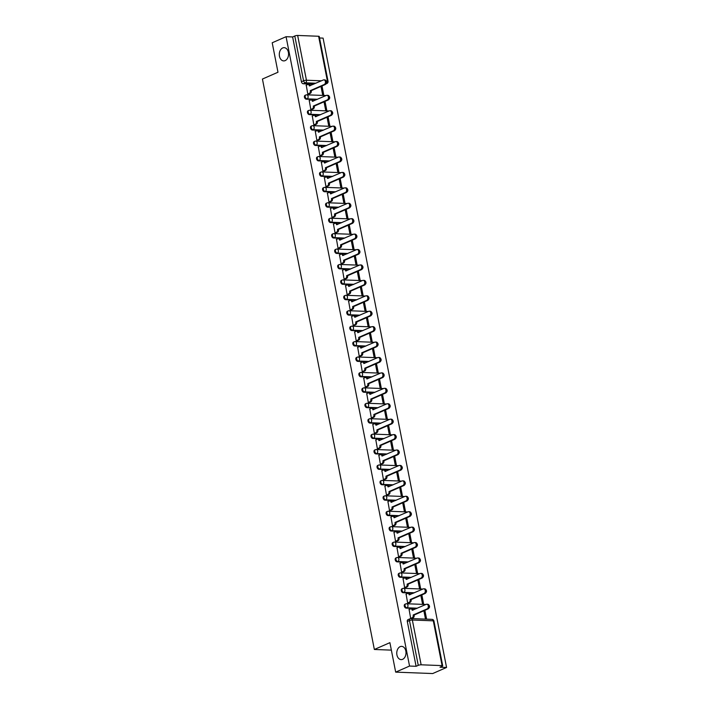 <?xml version="1.0" encoding="UTF-8"?>
<svg xmlns="http://www.w3.org/2000/svg" width="709" height="709" viewBox="0 0 709 709"><rect width="100%" height="100%" fill="white"/><g stroke="black" fill="none" stroke-linecap="round" stroke-linejoin="round"><path stroke-width="1.06" d="M400.142 646.661A6.62 4.626 92.2 0 1 401.64 646.369A6.62 4.626 92.2 0 1 405.982 652.085A6.62 4.626 92.2 0 1 402.623 659.317A6.62 4.626 92.2 0 1 401.126 659.609A6.62 4.626 92.2 0 1 396.783 653.884A6.62 4.626 92.2 0 1 400.142 646.661M282.678 47.955A6.62 4.626 92.2 0 1 284.176 47.663A6.62 4.626 92.2 0 1 288.528 53.379A6.62 4.626 92.2 0 1 285.16 60.611A6.62 4.626 92.2 0 1 283.671 60.903A6.62 4.626 92.2 0 1 279.319 55.178A6.62 4.626 92.2 0 1 282.678 47.955M425.861 604.493L406.611 603.749A2.074 2.074 0 0 0 405.699 603.917L404.936 604.254A2.074 1.4 66.3 0 0 404.29 606.098A2.074 1.4 66.3 0 0 406.151 608.127L406.922 607.799A2.074 1.4 -113.7 0 1 405.052 605.761A2.074 1.4 -113.7 0 1 405.699 603.917A2.074 1.4 -113.7 0 1 406.142 603.838A2.074 1.445 92.2 0 1 406.611 603.749A2.074 1.445 92.2 0 1 407.932 605.211A2.074 1.445 -87.8 0 1 406.922 607.799L417.397 608.198M422.839 589.064L403.589 588.328A2.074 2.074 0 0 0 402.677 588.497L401.914 588.833A2.074 1.4 66.3 0 0 401.259 590.677A2.074 1.4 66.3 0 0 403.129 592.706L403.9 592.37A2.074 1.4 -113.7 0 1 402.03 590.34A2.074 1.4 -113.7 0 1 402.677 588.497A2.074 1.4 -113.7 0 1 403.12 588.417A2.074 1.445 92.2 0 1 403.589 588.328A2.074 1.445 92.2 0 1 404.901 589.782A2.074 1.445 -87.8 0 1 403.9 592.37L414.375 592.777M419.817 573.643L400.558 572.907A2.074 2.074 0 0 0 399.654 573.076L398.883 573.413A2.074 1.4 66.3 0 0 398.236 575.256A2.074 1.4 66.3 0 0 400.106 577.286L400.869 576.949A2.074 1.4 -113.7 0 1 398.999 574.919A2.074 1.4 -113.7 0 1 399.654 573.076A2.074 1.4 -113.7 0 1 400.098 572.996A2.074 1.445 92.2 0 1 400.558 572.907A2.074 1.445 92.2 0 1 401.879 574.361A2.074 1.445 -87.8 0 1 400.869 576.949L411.344 577.356M416.786 558.222L397.536 557.478A2.074 2.074 0 0 0 396.623 557.655L395.861 557.992A2.074 1.4 66.3 0 0 395.205 559.826A2.074 1.4 66.3 0 0 397.075 561.865L397.846 561.528A2.074 1.4 -113.7 0 1 395.976 559.49A2.074 1.4 -113.7 0 1 396.623 557.655A2.074 1.4 -113.7 0 1 397.067 557.575A2.074 1.445 92.2 0 1 397.536 557.478A2.074 1.445 92.2 0 1 398.848 558.94A2.074 1.445 -87.8 0 1 397.846 561.528L408.322 561.927M413.764 542.802L394.514 542.057A2.074 2.074 0 0 0 393.601 542.234L392.83 542.571A2.074 1.4 66.3 0 0 392.183 544.406A2.074 1.4 66.3 0 0 394.053 546.444L394.816 546.107A2.074 1.4 -113.7 0 1 392.954 544.069A2.074 1.4 -113.7 0 1 393.601 542.234A2.074 1.4 -113.7 0 1 394.044 542.155A2.074 1.445 92.2 0 1 394.514 542.057A2.074 1.445 92.2 0 1 395.826 543.519A2.074 1.445 -87.8 0 1 394.816 546.107L405.291 546.506M410.733 527.381L391.483 526.636A2.074 2.074 0 0 0 390.57 526.814L389.808 527.141A2.074 1.4 66.3 0 0 389.161 528.985A2.074 1.4 66.3 0 0 391.022 531.014L391.793 530.686A2.074 1.4 -113.7 0 1 389.923 528.648A2.074 1.4 -113.7 0 1 390.57 526.814A2.074 1.4 -113.7 0 1 391.013 526.725A2.074 1.445 92.2 0 1 391.483 526.636A2.074 1.445 92.2 0 1 392.795 528.099A2.074 1.445 -87.8 0 1 391.793 530.686L402.269 531.085M407.71 511.951L388.461 511.216A2.074 2.074 0 0 0 387.548 511.384L386.786 511.721A2.074 1.4 66.3 0 0 386.13 513.564A2.074 1.4 66.3 0 0 388 515.594L388.771 515.257A2.074 1.4 -113.7 0 1 386.901 513.227A2.074 1.4 -113.7 0 1 387.548 511.384A2.074 1.4 -113.7 0 1 387.991 511.304A2.074 1.445 92.2 0 1 388.461 511.216A2.074 1.445 92.2 0 1 389.773 512.669A2.074 1.445 -87.8 0 1 388.771 515.257L399.247 515.665M404.688 496.53L385.43 495.795A2.074 2.074 0 0 0 384.526 495.963L383.755 496.3A2.074 1.4 66.3 0 0 383.108 498.143A2.074 1.4 66.3 0 0 384.978 500.173L385.74 499.836A2.074 1.4 -113.7 0 1 383.87 497.807A2.074 1.4 -113.7 0 1 384.526 495.963A2.074 1.4 -113.7 0 1 384.969 495.883A2.074 1.445 92.2 0 1 385.43 495.795A2.074 1.445 92.2 0 1 386.751 497.248A2.074 1.445 -87.8 0 1 385.74 499.836L396.216 500.244M401.657 481.11L382.408 480.374A2.074 2.074 0 0 0 381.495 480.542L380.733 480.879A2.074 1.4 66.3 0 0 380.077 482.714A2.074 1.4 66.3 0 0 381.947 484.752L382.718 484.415A2.074 1.4 -113.7 0 1 380.848 482.386A2.074 1.4 -113.7 0 1 381.495 480.542A2.074 1.4 -113.7 0 1 381.938 480.463A2.074 1.445 92.2 0 1 382.408 480.374A2.074 1.445 92.2 0 1 383.72 481.828A2.074 1.445 -87.8 0 1 382.718 484.415L393.194 484.814M398.635 465.689L379.377 464.944A2.074 2.074 0 0 0 378.473 465.122L377.702 465.459A2.074 1.4 66.3 0 0 377.055 467.293A2.074 1.4 66.3 0 0 378.925 469.331L379.687 468.995A2.074 1.4 -113.7 0 1 377.817 466.956A2.074 1.4 -113.7 0 1 378.473 465.122A2.074 1.4 -113.7 0 1 378.916 465.042A2.074 1.445 92.2 0 1 379.377 464.944A2.074 1.445 92.2 0 1 380.698 466.407A2.074 1.445 -87.8 0 1 379.687 468.995L390.163 469.393M395.604 450.268L376.355 449.524A2.074 2.074 0 0 0 375.442 449.701L374.68 450.029A2.074 1.4 66.3 0 0 374.033 451.872A2.074 1.4 66.3 0 0 375.894 453.911L376.665 453.574A2.074 1.4 -113.7 0 1 374.795 451.536A2.074 1.4 -113.7 0 1 375.442 449.701A2.074 1.4 -113.7 0 1 375.885 449.612A2.074 1.445 92.2 0 1 376.355 449.524A2.074 1.445 92.2 0 1 377.667 450.986A2.074 1.445 -87.8 0 1 376.665 453.574L387.141 453.973M392.582 434.839L373.333 434.103A2.074 2.074 0 0 0 372.42 434.271L371.649 434.608A2.074 1.4 66.3 0 0 371.002 436.452A2.074 1.4 66.3 0 0 372.872 438.481L373.634 438.144A2.074 1.4 -113.7 0 1 371.773 436.115A2.074 1.4 -113.7 0 1 372.42 434.271A2.074 1.4 -113.7 0 1 372.863 434.192A2.074 1.445 92.2 0 1 373.333 434.103A2.074 1.445 92.2 0 1 374.644 435.556A2.074 1.445 -87.8 0 1 373.634 438.144L384.118 438.552M389.551 419.418L370.302 418.682A2.074 2.074 0 0 0 369.398 418.851L368.627 419.187A2.074 1.4 66.3 0 0 367.98 421.031A2.074 1.4 66.3 0 0 369.85 423.06L370.612 422.724A2.074 1.4 -113.7 0 1 368.742 420.694A2.074 1.4 -113.7 0 1 369.398 418.851A2.074 1.4 -113.7 0 1 369.841 418.771A2.074 1.445 92.2 0 1 370.302 418.682A2.074 1.445 92.2 0 1 371.622 420.136A2.074 1.445 -87.8 0 1 370.612 422.724L381.087 423.131M386.529 403.997L367.28 403.261A2.074 2.074 0 0 0 366.367 403.43L365.605 403.767A2.074 1.4 66.3 0 0 364.949 405.601A2.074 1.4 66.3 0 0 366.819 407.64L367.59 407.303A2.074 1.4 -113.7 0 1 365.72 405.273A2.074 1.4 -113.7 0 1 366.367 403.43A2.074 1.4 -113.7 0 1 366.81 403.35A2.074 1.445 92.2 0 1 367.28 403.261A2.074 1.445 92.2 0 1 368.591 404.715A2.074 1.445 -87.8 0 1 367.59 407.303L378.065 407.71M383.507 388.576L364.249 387.832A2.074 2.074 0 0 0 363.345 388.009L362.574 388.346A2.074 1.4 66.3 0 0 361.927 390.18A2.074 1.4 66.3 0 0 363.797 392.219L364.559 391.882A2.074 1.4 -113.7 0 1 362.689 389.844A2.074 1.4 -113.7 0 1 363.345 388.009A2.074 1.4 -113.7 0 1 363.788 387.929A2.074 1.445 92.2 0 1 364.249 387.832A2.074 1.445 92.2 0 1 365.569 389.294A2.074 1.445 -87.8 0 1 364.559 391.882L375.034 392.281M380.476 373.156L361.227 372.411A2.074 2.074 0 0 0 360.314 372.588L359.552 372.925A2.074 1.4 66.3 0 0 358.896 374.76A2.074 1.4 66.3 0 0 360.766 376.798L361.537 376.461A2.074 1.4 -113.7 0 1 359.667 374.423A2.074 1.4 -113.7 0 1 360.314 372.588A2.074 1.4 -113.7 0 1 360.757 372.509A2.074 1.445 92.2 0 1 361.227 372.411A2.074 1.445 92.2 0 1 362.538 373.873A2.074 1.445 -87.8 0 1 361.537 376.461L372.012 376.86M377.454 357.726L358.205 356.99A2.074 2.074 0 0 0 357.292 357.159L356.521 357.496A2.074 1.4 66.3 0 0 355.874 359.339A2.074 1.4 66.3 0 0 357.744 361.368L358.506 361.041A2.074 1.4 -113.7 0 1 356.645 359.002A2.074 1.4 -113.7 0 1 357.292 357.159A2.074 1.4 -113.7 0 1 357.735 357.079A2.074 1.445 92.2 0 1 358.205 356.99A2.074 1.445 92.2 0 1 359.516 358.453A2.074 1.445 -87.8 0 1 358.506 361.041L368.99 361.439M374.423 342.305L355.174 341.57A2.074 2.074 0 0 0 354.261 341.738L353.499 342.075A2.074 1.4 66.3 0 0 352.852 343.918A2.074 1.4 66.3 0 0 354.713 345.948L355.484 345.611A2.074 1.4 -113.7 0 1 353.614 343.581A2.074 1.4 -113.7 0 1 354.261 341.738A2.074 1.4 -113.7 0 1 354.704 341.658A2.074 1.445 92.2 0 1 355.174 341.57A2.074 1.445 92.2 0 1 356.494 343.023A2.074 1.445 -87.8 0 1 355.484 345.611L365.959 346.019M371.401 326.884L352.151 326.149A2.074 2.074 0 0 0 351.239 326.317L350.476 326.654A2.074 1.4 66.3 0 0 349.821 328.497A2.074 1.4 66.3 0 0 351.691 330.527L352.462 330.19A2.074 1.4 -113.7 0 1 350.592 328.161A2.074 1.4 -113.7 0 1 351.239 326.317A2.074 1.4 -113.7 0 1 351.682 326.237A2.074 1.445 92.2 0 1 352.151 326.149A2.074 1.445 92.2 0 1 353.463 327.602A2.074 1.445 -87.8 0 1 352.462 330.19L362.937 330.598M368.379 311.464L349.12 310.719A2.074 2.074 0 0 0 348.216 310.897L347.445 311.233A2.074 1.4 66.3 0 0 346.798 313.068A2.074 1.4 66.3 0 0 348.668 315.106L349.431 314.769A2.074 1.4 -113.7 0 1 347.561 312.731A2.074 1.4 -113.7 0 1 348.216 310.897A2.074 1.4 -113.7 0 1 348.66 310.817A2.074 1.445 92.2 0 1 349.12 310.719A2.074 1.445 92.2 0 1 350.441 312.182A2.074 1.445 -87.8 0 1 349.431 314.769L359.906 315.168M365.348 296.043L346.098 295.298A2.074 2.074 0 0 0 345.186 295.476L344.423 295.813A2.074 1.4 66.3 0 0 343.768 297.647A2.074 1.4 66.3 0 0 345.637 299.685L346.409 299.349A2.074 1.4 -113.7 0 1 344.539 297.31A2.074 1.4 -113.7 0 1 345.186 295.476A2.074 1.4 -113.7 0 1 345.629 295.396A2.074 1.445 92.2 0 1 346.098 295.298A2.074 1.445 92.2 0 1 347.41 296.761A2.074 1.445 -87.8 0 1 346.409 299.349L356.884 299.747M362.326 280.622L343.076 279.878A2.074 2.074 0 0 0 342.163 280.055L341.392 280.383A2.074 1.4 66.3 0 0 340.745 282.226A2.074 1.4 66.3 0 0 342.615 284.256L343.378 283.928A2.074 1.4 -113.7 0 1 341.516 281.89A2.074 1.4 -113.7 0 1 342.163 280.055A2.074 1.4 -113.7 0 1 342.607 279.966A2.074 1.445 92.2 0 1 343.076 279.878A2.074 1.445 92.2 0 1 344.388 281.34A2.074 1.445 -87.8 0 1 343.378 283.928L353.862 284.327M359.295 265.193L340.045 264.457A2.074 2.074 0 0 0 339.132 264.625L338.37 264.962A2.074 1.4 66.3 0 0 337.723 266.806A2.074 1.4 66.3 0 0 339.584 268.835L340.355 268.498A2.074 1.4 -113.7 0 1 338.485 266.469A2.074 1.4 -113.7 0 1 339.132 264.625A2.074 1.4 -113.7 0 1 339.576 264.546A2.074 1.445 92.2 0 1 340.045 264.457A2.074 1.445 92.2 0 1 341.357 265.91A2.074 1.445 -87.8 0 1 340.355 268.498L350.831 268.906M356.272 249.772L337.023 249.036A2.074 2.074 0 0 0 336.11 249.205L335.348 249.541A2.074 1.4 66.3 0 0 334.692 251.385A2.074 1.4 66.3 0 0 336.562 253.414L337.333 253.078A2.074 1.4 -113.7 0 1 335.463 251.048A2.074 1.4 -113.7 0 1 336.11 249.205A2.074 1.4 -113.7 0 1 336.553 249.125A2.074 1.445 92.2 0 1 337.023 249.036A2.074 1.445 92.2 0 1 338.335 250.49A2.074 1.445 -87.8 0 1 337.333 253.078L347.809 253.485M353.25 234.351L333.992 233.616A2.074 2.074 0 0 0 333.088 233.784L332.317 234.121A2.074 1.4 66.3 0 0 331.67 235.955A2.074 1.4 66.3 0 0 333.54 237.994L334.302 237.657A2.074 1.4 -113.7 0 1 332.432 235.627A2.074 1.4 -113.7 0 1 333.088 233.784A2.074 1.4 -113.7 0 1 333.531 233.704A2.074 1.445 92.2 0 1 333.992 233.616A2.074 1.445 92.2 0 1 335.313 235.069A2.074 1.445 -87.8 0 1 334.302 237.657L344.778 238.056M350.219 218.93L330.97 218.186A2.074 2.074 0 0 0 330.057 218.363L329.295 218.7A2.074 1.4 66.3 0 0 328.639 220.534A2.074 1.4 66.3 0 0 330.509 222.573L331.28 222.236A2.074 1.4 -113.7 0 1 329.41 220.198A2.074 1.4 -113.7 0 1 330.057 218.363A2.074 1.4 -113.7 0 1 330.5 218.283A2.074 1.445 92.2 0 1 330.97 218.186A2.074 1.445 92.2 0 1 332.282 219.648A2.074 1.445 -87.8 0 1 331.28 222.236L341.756 222.635M347.197 203.51L327.939 202.765A2.074 2.074 0 0 0 327.035 202.942L326.264 203.27A2.074 1.4 66.3 0 0 325.617 205.114A2.074 1.4 66.3 0 0 327.487 207.152L328.249 206.815A2.074 1.4 -113.7 0 1 326.379 204.777A2.074 1.4 -113.7 0 1 327.035 202.942A2.074 1.4 -113.7 0 1 327.478 202.854A2.074 1.445 92.2 0 1 327.939 202.765A2.074 1.445 92.2 0 1 329.26 204.227A2.074 1.445 -87.8 0 1 328.249 206.815L338.725 207.214M344.166 188.08L324.917 187.344A2.074 2.074 0 0 0 324.004 187.513L323.242 187.85A2.074 1.4 66.3 0 0 322.595 189.693A2.074 1.4 66.3 0 0 324.456 191.722L325.227 191.386A2.074 1.4 -113.7 0 1 323.357 189.356A2.074 1.4 -113.7 0 1 324.004 187.513A2.074 1.4 -113.7 0 1 324.447 187.433A2.074 1.445 92.2 0 1 324.917 187.344A2.074 1.445 92.2 0 1 326.229 188.798A2.074 1.445 -87.8 0 1 325.227 191.386L335.703 191.793M341.144 172.659L321.895 171.924A2.074 2.074 0 0 0 320.982 172.092L320.211 172.429A2.074 1.4 66.3 0 0 319.564 174.272A2.074 1.4 66.3 0 0 321.434 176.302L322.196 175.965A2.074 1.4 -113.7 0 1 320.335 173.935A2.074 1.4 -113.7 0 1 320.982 172.092A2.074 1.4 -113.7 0 1 321.425 172.012A2.074 1.445 92.2 0 1 321.895 171.924A2.074 1.445 92.2 0 1 323.207 173.377A2.074 1.445 -87.8 0 1 322.196 175.965L332.681 176.373M338.113 157.238L318.864 156.503A2.074 2.074 0 0 0 317.96 156.671L317.189 157.008A2.074 1.4 66.3 0 0 316.542 158.843A2.074 1.4 66.3 0 0 318.412 160.881L319.174 160.544A2.074 1.4 -113.7 0 1 317.304 158.515A2.074 1.4 -113.7 0 1 317.96 156.671A2.074 1.4 -113.7 0 1 318.403 156.592A2.074 1.445 92.2 0 1 318.864 156.503A2.074 1.445 92.2 0 1 320.184 157.956A2.074 1.445 -87.8 0 1 319.174 160.544L329.65 160.952M335.091 141.818L315.842 141.073A2.074 2.074 0 0 0 314.929 141.251L314.167 141.587A2.074 1.4 66.3 0 0 313.511 143.422A2.074 1.4 66.3 0 0 315.381 145.46L316.152 145.123A2.074 1.4 -113.7 0 1 314.282 143.085A2.074 1.4 -113.7 0 1 314.929 141.251A2.074 1.4 -113.7 0 1 315.372 141.171A2.074 1.445 92.2 0 1 315.842 141.073A2.074 1.445 92.2 0 1 317.153 142.536A2.074 1.445 -87.8 0 1 316.152 145.123L326.627 145.522M332.069 126.397L312.811 125.653A2.074 2.074 0 0 0 311.907 125.83L311.136 126.167A2.074 1.4 66.3 0 0 310.489 128.001A2.074 1.4 66.3 0 0 312.359 130.039L313.121 129.703A2.074 1.4 -113.7 0 1 311.251 127.664A2.074 1.4 -113.7 0 1 311.907 125.83A2.074 1.4 -113.7 0 1 312.35 125.75A2.074 1.445 92.2 0 1 312.811 125.653A2.074 1.445 92.2 0 1 314.131 127.115A2.074 1.445 -87.8 0 1 313.121 129.703L323.596 130.102M329.038 110.967L309.789 110.232A2.074 2.074 0 0 0 308.876 110.4L308.114 110.737A2.074 1.4 66.3 0 0 307.458 112.58A2.074 1.4 66.3 0 0 309.328 114.61L310.099 114.282A2.074 1.4 -113.7 0 1 308.229 112.244A2.074 1.4 -113.7 0 1 308.876 110.4A2.074 1.4 -113.7 0 1 309.319 110.32A2.074 1.445 92.2 0 1 309.789 110.232A2.074 1.445 92.2 0 1 311.1 111.694A2.074 1.445 -87.8 0 1 310.099 114.282L320.574 114.681M326.016 95.547L306.767 94.811A2.074 2.074 0 0 0 305.854 94.979L305.083 95.316A2.074 1.4 66.3 0 0 304.436 97.16A2.074 1.4 66.3 0 0 306.306 99.189L307.068 98.852A2.074 1.4 -113.7 0 1 305.207 96.823A2.074 1.4 -113.7 0 1 305.854 94.979A2.074 1.4 -113.7 0 1 306.297 94.9A2.074 1.445 92.2 0 1 306.767 94.811A2.074 1.445 92.2 0 1 308.078 96.264A2.074 1.445 -87.8 0 1 307.068 98.852L317.552 99.26M395.675 672.132L389.897 642.664L374.352 649.479L262.436 79.045L277.981 72.238L272.203 42.77L286.073 36.7L409.545 666.052L395.675 672.132L432.694 673.55L446.564 667.47L323.082 38.118L319.546 37.985M446.564 667.47L440.005 667.222L442.168 666.274A2.074 0.479 168.9 0 0 442.717 665.822A2.074 0.479 168.9 0 0 442.079 665.609L421.137 664.803A2.074 0.479 168.9 0 0 418.257 665.361L409.474 620.57A2.074 1.4 -113.7 0 1 410.121 618.735A2.074 1.4 -113.7 0 1 410.564 618.656A2.074 1.445 -87.8 0 1 411.034 618.558A2.074 2.074 0 0 0 410.121 618.735L407.959 619.684A2.074 1.4 -113.7 0 0 407.312 621.518L409.474 620.57A2.074 0.479 168.9 0 1 412.346 620.02L421.137 664.803M409.545 666.052L416.094 666.3L418.257 665.361M313.759 84.167L303.275 83.768L305.437 82.82A2.074 1.4 -113.7 0 1 303.567 80.791L294.784 35.999A2.074 0.479 -11.1 0 1 297.656 35.45L318.607 36.256A2.074 0.479 -11.1 0 1 319.245 36.469L328.037 81.251A2.074 0.479 -11.1 0 0 327.398 81.039L318.607 36.256M294.784 35.999L292.622 36.948L286.073 36.7M306.235 85.16L307.795 94.049L308.885 94.005M320.991 86.401L322.595 94.616L323.712 94.66L322.001 85.957M309.257 100.581L310.817 109.47L311.916 109.434M324.013 101.821L325.626 110.037L326.734 110.081L325.023 101.378M312.288 116.001L313.848 124.89L314.938 124.855M327.035 117.242L328.648 125.458L329.765 125.502L328.054 116.799M315.31 131.422L316.87 140.311L317.969 140.276M330.066 132.672L331.679 140.887L332.787 140.923L331.076 132.22M318.341 146.852L319.901 155.741L320.991 155.696M333.088 148.092L334.701 156.308L335.809 156.352L334.107 147.649M321.363 162.272L322.923 171.161L324.013 171.117M336.119 163.513L337.723 171.729L338.84 171.773L337.129 163.07M324.385 177.693L325.945 186.582L327.044 186.547M339.141 178.934L340.754 187.149L341.862 187.194L340.16 178.491M327.416 193.114L328.976 202.003L330.066 201.968M342.163 194.355L343.776 202.57L344.893 202.614L343.183 193.912M330.438 208.535L331.998 217.424L333.097 217.388M345.194 209.784L346.807 218L347.915 218.035L346.205 209.332M333.469 223.955L335.029 232.853L336.119 232.809M348.216 225.205L349.829 233.421L350.937 233.465L349.236 224.762M336.491 239.385L338.051 248.274L339.141 248.23M351.247 240.626L352.86 248.841L353.968 248.886L352.258 240.183M339.522 254.806L341.073 263.695L342.172 263.659M354.27 256.046L355.883 264.262L356.99 264.306L355.289 255.603M342.544 270.226L344.104 279.116L345.194 279.08M357.292 271.467L358.905 279.683L360.021 279.727L358.311 271.024M345.567 285.647L347.126 294.536L348.225 294.501M360.323 286.888L361.936 295.112L363.043 295.148L361.333 286.445M348.598 301.068L350.157 309.966L351.247 309.922M363.345 302.318L364.958 310.533L366.066 310.577L364.364 301.874M351.62 316.498L353.179 325.387L354.278 325.342M366.376 317.738L367.989 325.954L369.097 325.998L367.386 317.295M354.651 331.918L356.202 340.807L357.301 340.772M369.398 333.159L371.011 341.375L372.119 341.419L370.417 332.716M357.673 347.339L359.233 356.228L360.323 356.193M372.429 348.58L374.033 356.795L375.15 356.84L373.439 348.137M360.695 362.76L362.255 371.649L363.354 371.613M375.451 364.001L377.064 372.225L378.172 372.26L376.461 363.557M363.726 378.181L365.286 387.079L366.376 387.034M378.473 379.43L380.086 387.646L381.203 387.69L379.492 378.978M366.748 393.61L368.308 402.499L369.407 402.455M381.504 394.851L383.117 403.067L384.225 403.111L382.514 394.408M369.779 409.031L371.339 417.92L372.429 417.876M384.526 410.272L386.139 418.487L387.247 418.532L385.545 409.829M372.801 424.452L374.361 433.341L375.451 433.305M387.557 425.692L389.161 433.908L390.278 433.952L388.567 425.249M375.823 439.872L377.383 448.762L378.482 448.726M390.579 441.113L392.192 449.329L393.3 449.373L391.598 440.67M378.854 455.293L380.414 464.182L381.504 464.147M393.601 456.543L395.214 464.758L396.331 464.794L394.621 456.091M381.876 470.714L383.436 479.612L384.535 479.568M396.632 471.964L398.245 480.179L399.353 480.223L397.643 471.52M384.907 486.144L386.467 495.033L387.557 494.988M399.654 487.384L401.267 495.6L402.375 495.644L400.674 486.941M387.929 501.564L389.489 510.453L390.579 510.418M402.685 502.805L404.298 511.021L405.406 511.065L403.696 502.362M390.96 516.985L392.511 525.874L393.61 525.839M405.708 518.226L407.321 526.441L408.428 526.486L406.727 517.783M393.982 532.406L395.542 541.295L396.632 541.259M408.73 533.647L410.343 541.871L411.459 541.906L409.749 533.203M397.005 547.827L398.564 556.725L399.663 556.68M411.761 549.076L413.374 557.292L414.481 557.336L412.771 548.633M400.036 563.256L401.595 572.145L402.685 572.101M414.783 564.497L416.396 572.712L417.504 572.757L415.802 564.054M403.058 578.677L404.617 587.566L405.716 587.531M417.814 579.918L419.427 588.133L420.534 588.178L418.824 579.475M406.089 594.098L407.64 602.987L408.738 602.951M420.836 595.338L422.449 603.554L423.557 603.598L421.855 594.895M409.111 609.518L410.671 618.408L411.761 618.372M416.635 608.535L406.151 608.127M413.604 593.114L403.129 592.706M410.582 577.684L400.106 577.286M407.551 562.264L397.075 561.865M404.529 546.843L394.053 546.444M401.507 531.422L391.022 531.014M398.476 516.001L388 515.594M395.454 500.581L384.978 500.173M392.423 485.151L381.947 484.752M389.401 469.73L378.925 469.331M386.378 454.309L375.894 453.911M383.347 438.889L372.872 438.481M380.325 423.468L369.85 423.06M377.294 408.038L366.819 407.64M374.272 392.618L363.797 392.219M371.241 377.197L360.766 376.798M368.219 361.776L357.744 361.368M365.197 346.355L354.713 345.948M362.166 330.926L351.691 330.527M359.144 315.505L348.668 315.106M356.113 300.084L345.637 299.685M353.091 284.663L342.615 284.256M350.069 269.243L339.584 268.835M347.038 253.822L336.562 253.414M344.016 238.392L333.54 237.994M340.985 222.972L330.509 222.573M337.963 207.551L327.487 207.152M334.94 192.13L324.456 191.722M331.909 176.709L321.434 176.302M328.887 161.28L318.412 160.881M325.856 145.859L315.381 145.46M322.834 130.438L312.359 130.039M319.803 115.018L309.328 114.61M316.781 99.597L306.306 99.189M391.359 650.126L374.352 649.479M423.867 610.759L425.471 618.984L426.588 619.019L424.877 610.316M416.094 666.3L407.312 621.518M292.622 36.948L301.414 81.739A2.074 1.4 66.3 0 0 303.275 83.768M307.795 94.031L309.319 93.358A2.074 1.445 -87.8 0 0 310.329 90.77L311.286 90.805A2.074 1.445 92.2 0 1 310.285 93.393L308.716 94.084M310.303 90.628L324.235 84.522A2.384 1.666 -87.8 0 0 325.449 81.916A2.384 1.666 -87.8 0 0 323.88 79.869A2.384 1.666 -87.8 0 0 323.348 79.966L309.381 85.931A2.074 1.445 -87.8 0 0 308.06 84.468L309.027 84.504A2.074 1.445 92.2 0 1 310.276 85.7M323.88 79.869L324.846 79.904A2.384 1.666 92.2 0 1 326.406 81.96A2.384 1.666 92.2 0 1 325.201 84.557L311.26 90.663M308.06 84.468A2.074 1.445 -87.8 0 0 307.6 84.566L306.066 85.231M310.817 109.452L312.35 108.787A2.074 1.445 -87.8 0 0 313.351 106.199L314.317 106.235A2.074 1.445 92.2 0 1 313.307 108.823L311.747 109.505M313.325 106.049L327.266 99.942A2.384 1.666 -87.8 0 0 328.471 97.346A2.384 1.666 -87.8 0 0 326.911 95.29A2.384 1.666 -87.8 0 0 326.37 95.396L312.403 101.352A2.074 1.445 -87.8 0 0 311.091 99.889L312.049 99.934A2.074 1.445 92.2 0 1 313.298 101.121M326.911 95.29L327.868 95.325A2.384 1.666 92.2 0 1 329.437 97.381A2.384 1.666 92.2 0 1 328.223 99.978L314.291 106.084M311.091 99.889A2.074 1.445 -87.8 0 0 310.622 99.987L309.089 100.651M313.839 124.873L315.372 124.208A2.074 1.445 -87.8 0 0 316.382 121.62L317.34 121.656A2.074 1.445 92.2 0 1 316.338 124.243L314.769 124.926M316.347 121.469L330.288 115.363A2.384 1.666 -87.8 0 0 331.502 112.766A2.384 1.666 -87.8 0 0 329.933 110.71A2.384 1.666 -87.8 0 0 329.401 110.817L315.425 116.772A2.074 1.445 -87.8 0 0 314.114 115.319L315.08 115.354A2.074 1.445 92.2 0 1 316.32 116.542M329.933 110.71L330.899 110.746A2.384 1.666 92.2 0 1 332.459 112.802A2.384 1.666 92.2 0 1 331.254 115.399L317.313 121.505M314.114 115.319A2.074 1.445 -87.8 0 0 313.644 115.407L312.12 116.081M316.87 140.302L318.403 139.629A2.074 1.445 -87.8 0 0 319.404 137.041L320.371 137.076A2.074 1.445 92.2 0 1 319.36 139.664L317.792 140.347M319.378 136.89L333.319 130.784A2.384 1.666 -87.8 0 0 334.524 128.187A2.384 1.666 -87.8 0 0 332.964 126.131A2.384 1.666 -87.8 0 0 332.424 126.237L318.456 132.193A2.074 1.445 -87.8 0 0 317.145 130.74L318.102 130.775A2.074 1.445 92.2 0 1 319.351 131.963M332.964 126.131L333.921 126.167A2.384 1.666 92.2 0 1 335.49 128.223A2.384 1.666 92.2 0 1 334.276 130.819L320.335 136.926M317.145 130.74A2.074 1.445 -87.8 0 0 316.675 130.828L315.142 131.502M319.892 155.723L321.425 155.049A2.074 1.445 -87.8 0 0 322.427 152.462L323.393 152.497A2.074 1.445 92.2 0 1 322.391 155.085L320.822 155.776M322.4 152.311L336.341 146.205A2.384 1.666 -87.8 0 0 337.546 143.608A2.384 1.666 -87.8 0 0 335.986 141.552A2.384 1.666 -87.8 0 0 335.446 141.658L321.478 147.614A2.074 1.445 -87.8 0 0 320.167 146.16L321.133 146.196A2.074 1.445 92.2 0 1 322.373 147.383M335.986 141.552L336.952 141.587A2.384 1.666 92.2 0 1 338.512 143.643A2.384 1.666 92.2 0 1 337.307 146.24L323.366 152.355M320.167 146.16A2.074 1.445 -87.8 0 0 319.697 146.249L318.164 146.923M322.923 171.144L324.447 170.47A2.074 1.445 -87.8 0 0 325.458 167.882L326.415 167.918A2.074 1.445 92.2 0 1 325.413 170.506L323.845 171.197M325.431 167.741L339.372 161.634A2.384 1.666 -87.8 0 0 340.577 159.029A2.384 1.666 -87.8 0 0 339.008 156.981A2.384 1.666 -87.8 0 0 338.477 157.079L324.509 163.043A2.074 1.445 -87.8 0 0 323.189 161.581L324.155 161.617A2.074 1.445 92.2 0 1 325.404 162.813M339.008 156.981L339.974 157.017A2.384 1.666 92.2 0 1 341.534 159.073A2.384 1.666 92.2 0 1 340.329 161.67L326.388 167.776M323.189 161.581A2.074 1.445 -87.8 0 0 322.728 161.67L321.195 162.343M325.945 186.564L327.478 185.891A2.074 1.445 -87.8 0 0 328.48 183.303L329.446 183.347A2.074 1.445 92.2 0 1 328.435 185.935L326.876 186.618M328.453 183.161L342.394 177.055A2.384 1.666 -87.8 0 0 343.599 174.458A2.384 1.666 -87.8 0 0 342.039 172.402A2.384 1.666 -87.8 0 0 341.499 172.509L327.531 178.464A2.074 1.445 -87.8 0 0 326.22 177.002L327.177 177.046A2.074 1.445 92.2 0 1 328.427 178.234M342.039 172.402L342.996 172.438A2.384 1.666 92.2 0 1 344.565 174.494A2.384 1.666 92.2 0 1 343.36 177.09L329.419 183.197M326.22 177.002A2.074 1.445 -87.8 0 0 325.75 177.099L324.217 177.764M328.967 201.985L330.5 201.321A2.074 1.445 -87.8 0 0 331.511 198.733L332.468 198.768A2.074 1.445 92.2 0 1 331.466 201.356L329.898 202.038M331.475 198.582L345.416 192.476A2.384 1.666 -87.8 0 0 346.63 189.879A2.384 1.666 -87.8 0 0 345.061 187.823A2.384 1.666 -87.8 0 0 344.53 187.929L330.554 193.885A2.074 1.445 -87.8 0 0 329.242 192.431L330.208 192.467A2.074 1.445 92.2 0 1 331.449 193.654M345.061 187.823L346.027 187.858A2.384 1.666 92.2 0 1 347.587 189.915A2.384 1.666 92.2 0 1 346.382 192.511L332.441 198.617M329.242 192.431A2.074 1.445 -87.8 0 0 328.772 192.52L327.248 193.194M331.998 217.415L333.531 216.741A2.074 1.445 -87.8 0 0 334.533 214.153L335.499 214.189A2.074 1.445 92.2 0 1 334.488 216.777L332.92 217.459M334.506 214.003L348.447 207.897A2.384 1.666 -87.8 0 0 349.652 205.3A2.384 1.666 -87.8 0 0 348.092 203.244A2.384 1.666 -87.8 0 0 347.552 203.35L333.584 209.306A2.074 1.445 -87.8 0 0 332.273 207.852L333.23 207.888A2.074 1.445 92.2 0 1 334.48 209.075M348.092 203.244L349.05 203.279A2.384 1.666 92.2 0 1 350.618 205.335A2.384 1.666 92.2 0 1 349.404 207.932L335.463 214.038M332.273 207.852A2.074 1.445 -87.8 0 0 331.803 207.941L330.27 208.614M335.02 232.836L336.553 232.162A2.074 1.445 -87.8 0 0 337.564 229.574L338.521 229.61A2.074 1.445 92.2 0 1 337.519 232.197L335.951 232.889M337.528 229.424L351.469 223.317A2.384 1.666 -87.8 0 0 352.674 220.721A2.384 1.666 -87.8 0 0 351.115 218.664A2.384 1.666 -87.8 0 0 350.574 218.771L336.607 224.726A2.074 1.445 -87.8 0 0 335.295 223.273L336.261 223.308A2.074 1.445 92.2 0 1 337.502 224.496M351.115 218.664L352.081 218.7A2.384 1.666 92.2 0 1 353.64 220.756A2.384 1.666 92.2 0 1 352.435 223.353L338.494 229.459M335.295 223.273A2.074 1.445 -87.8 0 0 334.825 223.362L333.292 224.035M338.051 248.256L339.576 247.583A2.074 1.445 -87.8 0 0 340.586 244.995L341.552 245.03A2.074 1.445 92.2 0 1 340.542 247.618L338.973 248.31M340.559 244.844L354.5 238.738A2.384 1.666 -87.8 0 0 355.705 236.141A2.384 1.666 -87.8 0 0 354.146 234.085A2.384 1.666 -87.8 0 0 353.605 234.192L339.638 240.156A2.074 1.445 -87.8 0 0 338.317 238.694L339.283 238.729A2.074 1.445 92.2 0 1 340.533 239.926M354.146 234.085L355.103 234.13A2.384 1.666 92.2 0 1 356.662 236.186A2.384 1.666 92.2 0 1 355.457 238.782L341.516 244.889M338.317 238.694A2.074 1.445 -87.8 0 0 337.856 238.782L336.323 239.456M341.073 263.677L342.607 263.004A2.074 1.445 -87.8 0 0 343.608 260.416L344.574 260.46A2.074 1.445 92.2 0 1 343.564 263.048L342.004 263.73M343.581 260.274L357.522 254.168A2.384 1.666 -87.8 0 0 358.727 251.571A2.384 1.666 -87.8 0 0 357.168 249.515A2.384 1.666 -87.8 0 0 356.627 249.621L342.66 255.577A2.074 1.445 -87.8 0 0 341.348 254.114L342.305 254.15A2.074 1.445 92.2 0 1 343.555 255.346M357.168 249.515L358.134 249.55A2.384 1.666 92.2 0 1 359.693 251.606A2.384 1.666 92.2 0 1 358.488 254.203L344.547 260.309M341.348 254.114A2.074 1.445 -87.8 0 0 340.878 254.212L339.345 254.877M344.095 279.098L345.629 278.433A2.074 1.445 -87.8 0 0 346.639 275.845L347.596 275.881A2.074 1.445 92.2 0 1 346.595 278.469L345.026 279.151M346.604 275.695L360.544 269.588A2.384 1.666 -87.8 0 0 361.758 266.992A2.384 1.666 -87.8 0 0 360.19 264.936A2.384 1.666 -87.8 0 0 359.658 265.042L345.691 270.998A2.074 1.445 -87.8 0 0 344.37 269.535L345.336 269.58A2.074 1.445 92.2 0 1 346.586 270.767M360.19 264.936L361.156 264.971A2.384 1.666 92.2 0 1 362.716 267.027A2.384 1.666 92.2 0 1 361.51 269.624L347.57 275.73M344.37 269.535A2.074 1.445 -87.8 0 0 343.9 269.633L342.376 270.297M347.126 294.519L348.66 293.854A2.074 1.445 -87.8 0 0 349.661 291.266L350.627 291.302A2.074 1.445 92.2 0 1 349.617 293.889L348.048 294.572M349.634 291.115L363.575 285.009A2.384 1.666 -87.8 0 0 364.781 282.412A2.384 1.666 -87.8 0 0 363.221 280.356A2.384 1.666 -87.8 0 0 362.68 280.463L348.713 286.418A2.074 1.445 -87.8 0 0 347.401 284.965L348.358 285A2.074 1.445 92.2 0 1 349.608 286.188M363.221 280.356L364.178 280.392A2.384 1.666 92.2 0 1 365.747 282.448A2.384 1.666 92.2 0 1 364.532 285.045L350.592 291.151M347.401 284.965A2.074 1.445 -87.8 0 0 346.931 285.053L345.398 285.727M350.149 309.948L351.682 309.275A2.074 1.445 -87.8 0 0 352.692 306.687L353.649 306.722A2.074 1.445 92.2 0 1 352.648 309.31L351.079 310.001M352.657 306.536L366.597 300.43A2.384 1.666 -87.8 0 0 367.811 297.833A2.384 1.666 -87.8 0 0 366.243 295.777A2.384 1.666 -87.8 0 0 365.711 295.883L351.735 301.839A2.074 1.445 -87.8 0 0 350.423 300.386L351.389 300.421A2.074 1.445 92.2 0 1 352.63 301.609M366.243 295.777L367.209 295.813A2.384 1.666 92.2 0 1 368.769 297.869A2.384 1.666 92.2 0 1 367.563 300.465L353.623 306.572M350.423 300.386A2.074 1.445 -87.8 0 0 349.954 300.474L348.429 301.148M353.179 325.369L354.704 324.695A2.074 1.445 -87.8 0 0 355.714 322.108L356.68 322.143A2.074 1.445 92.2 0 1 355.67 324.731L354.101 325.422M355.688 321.957L369.628 315.851A2.384 1.666 -87.8 0 0 370.834 313.254A2.384 1.666 -87.8 0 0 369.274 311.198A2.384 1.666 -87.8 0 0 368.733 311.304L354.766 317.269A2.074 1.445 -87.8 0 0 353.445 315.806L354.411 315.842A2.074 1.445 92.2 0 1 355.661 317.029M369.274 311.198L370.231 311.242A2.384 1.666 92.2 0 1 371.8 313.289A2.384 1.666 92.2 0 1 370.585 315.895L356.645 322.001M353.445 315.806A2.074 1.445 -87.8 0 0 352.985 315.895L351.451 316.568M356.202 340.79L357.735 340.116A2.074 1.445 -87.8 0 0 358.736 337.528L359.702 337.573A2.074 1.445 92.2 0 1 358.692 340.16L357.132 340.843M358.71 337.387L372.65 331.28A2.384 1.666 -87.8 0 0 373.856 328.684A2.384 1.666 -87.8 0 0 372.296 326.627A2.384 1.666 -87.8 0 0 371.755 326.725L357.788 332.689A2.074 1.445 -87.8 0 0 356.476 331.227L357.433 331.263A2.074 1.445 92.2 0 1 358.683 332.459M372.296 326.627L373.262 326.663A2.384 1.666 92.2 0 1 374.822 328.719A2.384 1.666 92.2 0 1 373.616 331.316L359.676 337.422M356.476 331.227A2.074 1.445 -87.8 0 0 356.007 331.325L354.473 331.989M359.233 356.21L360.757 355.546A2.074 1.445 -87.8 0 0 361.767 352.958L362.724 352.993A2.074 1.445 92.2 0 1 361.723 355.581L360.154 356.264M361.741 352.807L375.673 346.701A2.384 1.666 -87.8 0 0 376.887 344.104A2.384 1.666 -87.8 0 0 375.318 342.048A2.384 1.666 -87.8 0 0 374.786 342.155L360.819 348.11A2.074 1.445 -87.8 0 0 359.498 346.648L360.464 346.692A2.074 1.445 92.2 0 1 361.714 347.88M375.318 342.048L376.284 342.084A2.384 1.666 92.2 0 1 377.844 344.14A2.384 1.666 92.2 0 1 376.639 346.736L362.698 352.843M359.498 346.648A2.074 1.445 -87.8 0 0 359.038 346.745L357.504 347.41M362.255 371.631L363.788 370.967A2.074 1.445 -87.8 0 0 364.789 368.379L365.755 368.414A2.074 1.445 92.2 0 1 364.745 371.002L363.185 371.684M364.763 368.228L378.703 362.122A2.384 1.666 -87.8 0 0 379.909 359.525A2.384 1.666 -87.8 0 0 378.349 357.469A2.384 1.666 -87.8 0 0 377.808 357.575L363.841 363.531A2.074 1.445 -87.8 0 0 362.529 362.077L363.487 362.113A2.074 1.445 92.2 0 1 364.736 363.3M378.349 357.469L379.306 357.504A2.384 1.666 92.2 0 1 380.875 359.56A2.384 1.666 92.2 0 1 379.661 362.157L365.729 368.263M362.529 362.077A2.074 1.445 -87.8 0 0 362.06 362.166L360.526 362.84M365.277 387.061L366.81 386.387A2.074 1.445 -87.8 0 0 367.82 383.799L368.777 383.835A2.074 1.445 92.2 0 1 367.776 386.423L366.207 387.114M367.785 383.649L381.726 377.543A2.384 1.666 -87.8 0 0 382.94 374.946A2.384 1.666 -87.8 0 0 381.371 372.89A2.384 1.666 -87.8 0 0 380.839 372.996L366.863 378.952A2.074 1.445 -87.8 0 0 365.552 377.498L366.518 377.534A2.074 1.445 92.2 0 1 367.758 378.721M381.371 372.89L382.337 372.925A2.384 1.666 92.2 0 1 383.897 374.981A2.384 1.666 92.2 0 1 382.692 377.578L368.751 383.684M365.552 377.498A2.074 1.445 -87.8 0 0 365.082 377.587L363.557 378.26M368.308 402.482L369.841 401.808A2.074 1.445 -87.8 0 0 370.842 399.22L371.808 399.256A2.074 1.445 92.2 0 1 370.798 401.843L369.229 402.535M370.816 399.07L384.757 392.963A2.384 1.666 -87.8 0 0 385.962 390.367A2.384 1.666 -87.8 0 0 384.402 388.31A2.384 1.666 -87.8 0 0 383.861 388.417L369.894 394.372A2.074 1.445 -87.8 0 0 368.583 392.919L369.54 392.954A2.074 1.445 92.2 0 1 370.789 394.142M384.402 388.31L385.359 388.355A2.384 1.666 92.2 0 1 386.928 390.402A2.384 1.666 92.2 0 1 385.714 392.999L371.773 399.114M368.583 392.919A2.074 1.445 -87.8 0 0 368.113 393.008L366.58 393.681M371.33 417.902L372.863 417.229A2.074 1.445 -87.8 0 0 373.865 414.641L374.831 414.676A2.074 1.445 92.2 0 1 373.829 417.264L372.26 417.956M373.838 414.499L387.779 408.393A2.384 1.666 -87.8 0 0 388.984 405.787A2.384 1.666 -87.8 0 0 387.424 403.74A2.384 1.666 -87.8 0 0 386.884 403.838L372.916 409.802A2.074 1.445 -87.8 0 0 371.605 408.34L372.562 408.375A2.074 1.445 92.2 0 1 373.811 409.572M387.424 403.74L388.39 403.776A2.384 1.666 92.2 0 1 389.95 405.832A2.384 1.666 92.2 0 1 388.745 408.428L374.804 414.535M371.605 408.34A2.074 1.445 -87.8 0 0 371.135 408.428L369.602 409.102M374.361 433.323L375.885 432.65A2.074 1.445 -87.8 0 0 376.896 430.062L377.853 430.106A2.074 1.445 92.2 0 1 376.851 432.694L375.283 433.376M376.869 429.92L390.81 423.814A2.384 1.666 -87.8 0 0 392.015 421.217A2.384 1.666 -87.8 0 0 390.446 419.161A2.384 1.666 -87.8 0 0 389.915 419.267L375.947 425.223A2.074 1.445 -87.8 0 0 374.627 423.76L375.593 423.805A2.074 1.445 92.2 0 1 376.842 424.992M390.446 419.161L391.412 419.196A2.384 1.666 92.2 0 1 392.972 421.252A2.384 1.666 92.2 0 1 391.767 423.849L377.826 429.955M374.627 423.76A2.074 1.445 -87.8 0 0 374.166 423.858L372.633 424.523M377.383 448.744L378.916 448.079A2.074 1.445 -87.8 0 0 379.918 445.491L380.884 445.527A2.074 1.445 92.2 0 1 379.873 448.115L378.314 448.797M379.891 445.341L393.832 439.234A2.384 1.666 -87.8 0 0 395.037 436.638A2.384 1.666 -87.8 0 0 393.477 434.582A2.384 1.666 -87.8 0 0 392.937 434.688L378.969 440.643A2.074 1.445 -87.8 0 0 377.658 439.19L378.615 439.226A2.074 1.445 92.2 0 1 379.864 440.413M393.477 434.582L394.434 434.617A2.384 1.666 92.2 0 1 396.003 436.673A2.384 1.666 92.2 0 1 394.789 439.27L380.857 445.376M377.658 439.19A2.074 1.445 -87.8 0 0 377.188 439.279L375.655 439.952M380.405 464.173L381.938 463.5A2.074 1.445 -87.8 0 0 382.949 460.912L383.906 460.947A2.074 1.445 92.2 0 1 382.904 463.535L381.336 464.218M382.913 460.761L396.854 454.655A2.384 1.666 -87.8 0 0 398.068 452.058A2.384 1.666 -87.8 0 0 396.499 450.002A2.384 1.666 -87.8 0 0 395.968 450.109L381.991 456.064A2.074 1.445 -87.8 0 0 380.68 454.611L381.646 454.646A2.074 1.445 92.2 0 1 382.887 455.834M396.499 450.002L397.465 450.038A2.384 1.666 92.2 0 1 399.025 452.094A2.384 1.666 92.2 0 1 397.82 454.691L383.879 460.797M380.68 454.611A2.074 1.445 -87.8 0 0 380.21 454.699L378.686 455.373M383.436 479.594L384.969 478.921A2.074 1.445 -87.8 0 0 385.971 476.333L386.937 476.368A2.074 1.445 92.2 0 1 385.926 478.956L384.358 479.647M385.944 476.182L399.885 470.076A2.384 1.666 -87.8 0 0 401.09 467.479A2.384 1.666 -87.8 0 0 399.53 465.423A2.384 1.666 -87.8 0 0 398.99 465.529L385.022 471.485A2.074 1.445 -87.8 0 0 383.711 470.032L384.668 470.067A2.074 1.445 92.2 0 1 385.918 471.255M399.53 465.423L400.488 465.459A2.384 1.666 92.2 0 1 402.056 467.515A2.384 1.666 92.2 0 1 400.842 470.111L386.901 476.218M383.711 470.032A2.074 1.445 -87.8 0 0 383.241 470.12L381.708 470.794M386.458 495.015L387.991 494.341A2.074 1.445 -87.8 0 0 389.002 491.754L389.959 491.789A2.074 1.445 92.2 0 1 388.957 494.377L387.389 495.068M388.966 491.603L402.907 485.497A2.384 1.666 -87.8 0 0 404.112 482.9A2.384 1.666 -87.8 0 0 402.552 480.844A2.384 1.666 -87.8 0 0 402.012 480.95L388.045 486.915A2.074 1.445 -87.8 0 0 386.733 485.452L387.699 485.488A2.074 1.445 92.2 0 1 388.94 486.684M402.552 480.844L403.518 480.888A2.384 1.666 92.2 0 1 405.078 482.944A2.384 1.666 92.2 0 1 403.873 485.541L389.932 491.647M386.733 485.452A2.074 1.445 -87.8 0 0 386.263 485.541L384.73 486.214M389.489 510.436L391.013 509.762A2.074 1.445 -87.8 0 0 392.024 507.174L392.99 507.219A2.074 1.445 92.2 0 1 391.98 509.806L390.411 510.489M391.997 507.032L405.938 500.926A2.384 1.666 -87.8 0 0 407.143 498.33A2.384 1.666 -87.8 0 0 405.583 496.273A2.384 1.666 -87.8 0 0 405.043 496.38L391.076 502.335A2.074 1.445 -87.8 0 0 389.755 500.873L390.721 500.909A2.074 1.445 92.2 0 1 391.971 502.105M405.583 496.273L406.541 496.309A2.384 1.666 92.2 0 1 408.1 498.365A2.384 1.666 92.2 0 1 406.895 500.962L392.954 507.068M389.755 500.873A2.074 1.445 -87.8 0 0 389.294 500.971L387.761 501.635M392.511 525.856L394.044 525.192A2.074 1.445 -87.8 0 0 395.046 522.604L396.012 522.639A2.074 1.445 92.2 0 1 395.002 525.227L393.442 525.91M395.019 522.453L408.96 516.347A2.384 1.666 -87.8 0 0 410.165 513.75A2.384 1.666 -87.8 0 0 408.606 511.694A2.384 1.666 -87.8 0 0 408.065 511.801L394.098 517.756A2.074 1.445 -87.8 0 0 392.786 516.294L393.743 516.338A2.074 1.445 92.2 0 1 394.993 517.526M408.606 511.694L409.572 511.73A2.384 1.666 92.2 0 1 411.131 513.786A2.384 1.666 92.2 0 1 409.926 516.382L395.985 522.489M392.786 516.294A2.074 1.445 -87.8 0 0 392.316 516.391L390.783 517.056M395.533 541.277L397.067 540.612A2.074 1.445 -87.8 0 0 398.077 538.025L399.034 538.06A2.074 1.445 92.2 0 1 398.033 540.648L396.464 541.33M398.041 537.874L411.982 531.768A2.384 1.666 -87.8 0 0 413.196 529.171A2.384 1.666 -87.8 0 0 411.628 527.115A2.384 1.666 -87.8 0 0 411.096 527.221L397.129 533.177A2.074 1.445 -87.8 0 0 395.808 531.723L396.774 531.759A2.074 1.445 92.2 0 1 398.024 532.946M411.628 527.115L412.594 527.15A2.384 1.666 92.2 0 1 414.153 529.206A2.384 1.666 92.2 0 1 412.948 531.803L399.007 537.909M395.808 531.723A2.074 1.445 -87.8 0 0 395.338 531.812L393.814 532.486M398.564 556.707L400.098 556.033A2.074 1.445 -87.8 0 0 401.099 553.445L402.065 553.481A2.074 1.445 92.2 0 1 401.055 556.069L399.486 556.76M401.072 553.295L415.013 547.188A2.384 1.666 -87.8 0 0 416.218 544.592A2.384 1.666 -87.8 0 0 414.659 542.536A2.384 1.666 -87.8 0 0 414.118 542.642L400.151 548.598A2.074 1.445 -87.8 0 0 398.839 547.144L399.796 547.18A2.074 1.445 92.2 0 1 401.046 548.367M414.659 542.536L415.616 542.571A2.384 1.666 92.2 0 1 417.184 544.627A2.384 1.666 92.2 0 1 415.97 547.224L402.03 553.33M398.839 547.144A2.074 1.445 -87.8 0 0 398.369 547.233L396.836 547.906M401.586 572.128L403.12 571.454A2.074 1.445 -87.8 0 0 404.13 568.866L405.087 568.902A2.074 1.445 92.2 0 1 404.086 571.489L402.517 572.181M404.095 568.715L418.035 562.609A2.384 1.666 -87.8 0 0 419.249 560.013A2.384 1.666 -87.8 0 0 417.681 557.956A2.384 1.666 -87.8 0 0 417.149 558.063L403.173 564.027A2.074 1.445 -87.8 0 0 401.861 562.565L402.827 562.6A2.074 1.445 92.2 0 1 404.068 563.788M417.681 557.956L418.647 558.001A2.384 1.666 92.2 0 1 420.207 560.057A2.384 1.666 92.2 0 1 419.001 562.654L405.061 568.76M401.861 562.565A2.074 1.445 -87.8 0 0 401.391 562.654L399.858 563.327M404.617 587.548L406.142 586.875A2.074 1.445 -87.8 0 0 407.152 584.287L408.118 584.331A2.074 1.445 92.2 0 1 407.108 586.919L405.539 587.601M407.126 584.145L421.066 578.039A2.384 1.666 -87.8 0 0 422.272 575.442A2.384 1.666 -87.8 0 0 420.712 573.386A2.384 1.666 -87.8 0 0 420.171 573.484L406.204 579.448A2.074 1.445 -87.8 0 0 404.883 577.986L405.849 578.021A2.074 1.445 92.2 0 1 407.099 579.218M420.712 573.386L421.669 573.421A2.384 1.666 92.2 0 1 423.238 575.478A2.384 1.666 92.2 0 1 422.023 578.074L408.083 584.181M404.883 577.986A2.074 1.445 -87.8 0 0 404.422 578.083L402.889 578.748M407.64 602.969L409.173 602.304A2.074 1.445 -87.8 0 0 410.174 599.717L411.14 599.752A2.074 1.445 92.2 0 1 410.13 602.34L408.57 603.022M410.148 599.566L424.088 593.46A2.384 1.666 -87.8 0 0 425.294 590.863A2.384 1.666 -87.8 0 0 423.734 588.807A2.384 1.666 -87.8 0 0 423.193 588.913L409.226 594.869A2.074 1.445 -87.8 0 0 407.914 593.406L408.871 593.451A2.074 1.445 92.2 0 1 410.121 594.638M423.734 588.807L424.7 588.842A2.384 1.666 92.2 0 1 426.26 590.898A2.384 1.666 92.2 0 1 425.054 593.495L411.114 599.601M407.914 593.406A2.074 1.445 -87.8 0 0 407.445 593.504L405.911 594.169M410.671 618.39L412.195 617.725A2.074 1.445 -87.8 0 0 413.205 615.137L414.162 615.173A2.074 1.445 92.2 0 1 413.161 617.761L411.592 618.443M413.179 614.987L427.11 608.88A2.384 1.666 -87.8 0 0 428.325 606.284A2.384 1.666 -87.8 0 0 426.756 604.228A2.384 1.666 -87.8 0 0 426.224 604.334L412.257 610.289A2.074 1.445 -87.8 0 0 410.936 608.836L411.902 608.871A2.074 1.445 92.2 0 1 413.152 610.059M426.756 604.228L427.722 604.263A2.384 1.666 92.2 0 1 429.282 606.319A2.384 1.666 92.2 0 1 428.076 608.916L414.136 615.022M410.936 608.836A2.074 1.445 -87.8 0 0 410.476 608.925L408.942 609.598M442.079 665.609L433.296 620.827L412.346 620.02A2.074 1.445 -87.8 0 0 411.034 618.558L431.985 619.365A2.074 1.445 -87.8 0 1 433.296 620.827A2.074 0.479 -11.1 0 1 433.935 621.04A2.074 2.074 0 0 0 431.985 619.365M315.913 83.228L305.437 82.82A2.074 1.445 92.2 0 0 306.448 80.232L321.425 80.808M326.175 80.994L327.398 81.039A2.074 1.445 92.2 0 1 326.388 83.627A2.074 1.4 -113.7 0 0 326.831 83.547A2.074 2.074 0 0 0 328.037 81.251M297.656 35.45L306.448 80.232A2.074 0.479 168.9 0 0 303.567 80.791L301.414 81.739M310.329 90.77L311.286 90.805M309.319 93.358L310.285 93.393M324.235 84.522L325.201 84.557M313.351 106.199L314.317 106.235M312.35 108.787L313.307 108.823M327.266 99.942L328.223 99.978M316.382 121.62L317.34 121.656M315.372 124.208L316.338 124.243M330.288 115.363L331.254 115.399M319.404 137.041L320.371 137.076M318.403 139.629L319.36 139.664M333.319 130.784L334.276 130.819M322.427 152.462L323.393 152.497M321.425 155.049L322.391 155.085M336.341 146.205L337.307 146.24M325.458 167.882L326.415 167.918M324.447 170.47L325.413 170.506M339.372 161.634L340.329 161.67M328.48 183.303L329.446 183.347M327.478 185.891L328.435 185.935M342.394 177.055L343.36 177.09M331.511 198.733L332.468 198.768M330.5 201.321L331.466 201.356M345.416 192.476L346.382 192.511M334.533 214.153L335.499 214.189M333.531 216.741L334.488 216.777M348.447 207.897L349.404 207.932M337.564 229.574L338.521 229.61M336.553 232.162L337.519 232.197M351.469 223.317L352.435 223.353M340.586 244.995L341.552 245.03M339.576 247.583L340.542 247.618M354.5 238.738L355.457 238.782M343.608 260.416L344.574 260.46M342.607 263.004L343.564 263.048M357.522 254.168L358.488 254.203M346.639 275.845L347.596 275.881M345.629 278.433L346.595 278.469M360.544 269.588L361.51 269.624M349.661 291.266L350.627 291.302M348.66 293.854L349.617 293.889M363.575 285.009L364.532 285.045M352.692 306.687L353.649 306.722M351.682 309.275L352.648 309.31M366.597 300.43L367.563 300.465M355.714 322.108L356.68 322.143M354.704 324.695L355.67 324.731M369.628 315.851L370.585 315.895M358.736 337.528L359.702 337.573M357.735 340.116L358.692 340.16M372.65 331.28L373.616 331.316M361.767 352.958L362.724 352.993M360.757 355.546L361.723 355.581M375.673 346.701L376.639 346.736M364.789 368.379L365.755 368.414M363.788 370.967L364.745 371.002M378.703 362.122L379.661 362.157M367.82 383.799L368.777 383.835M366.81 386.387L367.776 386.423M381.726 377.543L382.692 377.578M370.842 399.22L371.808 399.256M369.841 401.808L370.798 401.843M384.757 392.963L385.714 392.999M373.865 414.641L374.831 414.676M372.863 417.229L373.829 417.264M387.779 408.393L388.745 408.428M376.896 430.062L377.853 430.106M375.885 432.65L376.851 432.694M390.81 423.814L391.767 423.849M379.918 445.491L380.884 445.527M378.916 448.079L379.873 448.115M393.832 439.234L394.789 439.27M382.949 460.912L383.906 460.947M381.938 463.5L382.904 463.535M396.854 454.655L397.82 454.691M385.971 476.333L386.937 476.368M384.969 478.921L385.926 478.956M399.885 470.076L400.842 470.111M389.002 491.754L389.959 491.789M387.991 494.341L388.957 494.377M402.907 485.497L403.873 485.541M392.024 507.174L392.99 507.219M391.013 509.762L391.98 509.806M405.938 500.926L406.895 500.962M395.046 522.604L396.012 522.639M394.044 525.192L395.002 525.227M408.96 516.347L409.926 516.382M398.077 538.025L399.034 538.06M397.067 540.612L398.033 540.648M411.982 531.768L412.948 531.803M401.099 553.445L402.065 553.481M400.098 556.033L401.055 556.069M415.013 547.188L415.97 547.224M404.13 568.866L405.087 568.902M403.12 571.454L404.086 571.489M418.035 562.609L419.001 562.654M407.152 584.287L408.118 584.331M406.142 586.875L407.108 586.919M421.066 578.039L422.023 578.074M410.174 599.717L411.14 599.752M409.173 602.304L410.13 602.34M424.088 593.46L425.054 593.495M413.205 615.137L414.162 615.173M412.195 617.725L413.161 617.761M427.11 608.88L428.076 608.916M329.047 99.198A2.074 2.074 0 0 0 329.127 96.247M332.078 114.619A2.074 2.074 0 0 0 332.149 111.668M335.1 130.039A2.074 2.074 0 0 0 335.18 127.097M338.122 145.46A2.074 2.074 0 0 0 338.202 142.518M341.153 160.881A2.074 2.074 0 0 0 341.233 157.939M344.175 176.311A2.074 2.074 0 0 0 344.255 173.359M347.206 191.731A2.074 2.074 0 0 0 347.277 188.78M350.228 207.152A2.074 2.074 0 0 0 350.308 204.21M353.25 222.573A2.074 2.074 0 0 0 353.33 219.63M356.281 237.994A2.074 2.074 0 0 0 356.361 235.051M359.303 253.414A2.074 2.074 0 0 0 359.383 250.472M362.334 268.844A2.074 2.074 0 0 0 362.405 265.893M365.357 284.265A2.074 2.074 0 0 0 365.436 281.313M368.379 299.685A2.074 2.074 0 0 0 368.458 296.743M371.41 315.106A2.074 2.074 0 0 0 371.489 312.164M374.432 330.527A2.074 2.074 0 0 0 374.512 327.585M377.463 345.957A2.074 2.074 0 0 0 377.534 343.005M380.485 361.377A2.074 2.074 0 0 0 380.565 358.426M383.507 376.798A2.074 2.074 0 0 0 383.587 373.856M386.538 392.219A2.074 2.074 0 0 0 386.618 389.276M389.56 407.64A2.074 2.074 0 0 0 389.64 404.697M392.591 423.069A2.074 2.074 0 0 0 392.671 420.118M395.613 438.49A2.074 2.074 0 0 0 395.693 435.539M398.644 453.911A2.074 2.074 0 0 0 398.715 450.968M401.666 469.331A2.074 2.074 0 0 0 401.746 466.389M404.688 484.752A2.074 2.074 0 0 0 404.768 481.81M407.719 500.173A2.074 2.074 0 0 0 407.799 497.231M410.741 515.603A2.074 2.074 0 0 0 410.821 512.651M413.772 531.023A2.074 2.074 0 0 0 413.843 528.072M416.795 546.444A2.074 2.074 0 0 0 416.874 543.502M419.817 561.865A2.074 2.074 0 0 0 419.896 558.922M422.848 577.286A2.074 2.074 0 0 0 422.927 574.343M425.87 592.715A2.074 2.074 0 0 0 425.949 589.764M428.901 608.136A2.074 2.074 0 0 0 428.972 605.185M325.91 83.954L326.831 83.547M442.717 665.822L433.935 621.04"/></g></svg>
